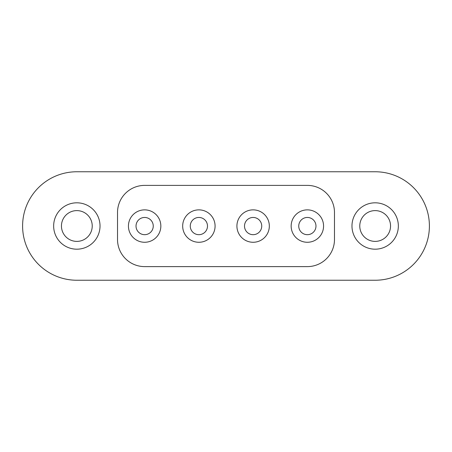 <?xml version="1.0" encoding="UTF-8"?>
<svg xmlns="http://www.w3.org/2000/svg" width="452" height="452" viewBox="0 0 452 452"><rect width="100%" height="100%" fill="white"/><g stroke="black" fill="none" stroke-linecap="round" stroke-linejoin="round"><path stroke-width="0.68" d="M291.156 226.068A16.204 16.204 0 0 0 307.36 242.272A16.204 16.204 0 0 0 323.564 226.068A16.204 16.204 0 0 0 307.36 209.864A16.204 16.204 0 0 0 291.156 226.068M182.676 226.068A16.204 16.204 0 0 0 198.88 242.272A16.204 16.204 0 0 0 215.084 226.068A16.204 16.204 0 0 0 198.88 209.864A16.204 16.204 0 0 0 182.676 226.068M128.436 226.068A16.204 16.204 0 0 0 144.64 242.272A16.204 16.204 0 0 0 160.844 226.068A16.204 16.204 0 0 0 144.64 209.864A16.204 16.204 0 0 0 128.436 226.068M390.551 226A15.391 15.391 0 0 0 375.16 210.609A15.391 15.391 0 0 0 359.769 226A15.391 15.391 0 0 0 375.16 241.391A15.391 15.391 0 0 0 390.551 226A15.391 15.391 0 0 1 375.16 241.391A15.391 15.391 0 0 1 359.769 226M92.231 226A15.391 15.391 0 0 0 76.84 210.609A15.391 15.391 0 0 0 61.449 226A15.391 15.391 0 0 0 76.84 241.391A15.391 15.391 0 0 0 92.231 226A15.391 15.391 0 0 1 76.84 241.391A15.391 15.391 0 0 1 61.449 226M22.6 226A54.24 54.24 0 0 0 76.84 280.24L375.16 280.24A54.24 54.24 0 0 0 429.4 226A54.24 54.24 0 0 0 375.16 171.76L76.84 171.76A54.24 54.24 0 0 0 22.6 226M236.916 226.068A16.204 16.204 0 0 0 253.12 242.272A16.204 16.204 0 0 0 269.324 226.068A16.204 16.204 0 0 0 253.12 209.864A16.204 16.204 0 0 0 236.916 226.068M117.52 212.508L117.52 239.492A27.12 27.12 0 0 0 144.64 266.612L307.36 266.612A27.12 27.12 0 0 0 334.48 239.492L334.48 212.508A27.12 27.12 0 0 0 307.36 185.388L144.64 185.388A27.12 27.12 0 0 0 117.52 212.508M141.34 218.113A8.611 8.611 0 0 1 152.595 222.768A8.611 8.611 0 0 0 141.34 218.113A8.611 8.611 0 0 0 136.685 229.367A8.611 8.611 0 0 1 141.34 218.113M159.607 219.858A16.204 16.204 0 0 0 138.431 211.101A16.204 16.204 0 0 0 129.673 232.277A16.204 16.204 0 0 0 150.849 241.035A16.204 16.204 0 0 0 159.607 219.858M136.685 229.367A8.611 8.611 0 0 0 147.94 234.023A8.611 8.611 0 0 0 152.595 222.768A8.611 8.611 0 0 1 147.94 234.023A8.611 8.611 0 0 1 136.685 229.367A8.611 8.611 0 0 0 147.94 234.023A8.611 8.611 0 0 0 152.595 222.768M195.58 218.113A8.611 8.611 0 0 1 206.835 222.768A8.611 8.611 0 0 0 195.58 218.113A8.611 8.611 0 0 0 190.925 229.367A8.611 8.611 0 0 1 195.58 218.113M213.847 219.858A16.204 16.204 0 0 0 192.671 211.101A16.204 16.204 0 0 0 183.913 232.277A16.204 16.204 0 0 0 205.089 241.035A16.204 16.204 0 0 0 213.847 219.858M190.925 229.367A8.611 8.611 0 0 0 202.18 234.023A8.611 8.611 0 0 0 206.835 222.768A8.611 8.611 0 0 1 202.18 234.023A8.611 8.611 0 0 1 190.925 229.367A8.611 8.611 0 0 0 202.18 234.023A8.611 8.611 0 0 0 206.835 222.768M249.82 218.113A8.611 8.611 0 0 1 261.075 222.768A8.611 8.611 0 0 0 249.82 218.113A8.611 8.611 0 0 0 245.165 229.367A8.611 8.611 0 0 1 249.82 218.113M268.087 219.858A16.204 16.204 0 0 0 246.911 211.101A16.204 16.204 0 0 0 238.153 232.277A16.204 16.204 0 0 0 259.329 241.035A16.204 16.204 0 0 0 268.087 219.858M245.165 229.367A8.611 8.611 0 0 0 256.42 234.023A8.611 8.611 0 0 0 261.075 222.768A8.611 8.611 0 0 1 256.42 234.023A8.611 8.611 0 0 1 245.165 229.367A8.611 8.611 0 0 0 256.42 234.023A8.611 8.611 0 0 0 261.075 222.768M304.06 218.113A8.611 8.611 0 0 1 315.315 222.768A8.611 8.611 0 0 1 310.66 234.023A8.611 8.611 0 0 1 299.405 229.367A8.611 8.611 0 0 1 304.06 218.113M322.327 219.858A16.204 16.204 0 0 0 301.151 211.101A16.204 16.204 0 0 0 292.393 232.277A16.204 16.204 0 0 0 313.569 241.035A16.204 16.204 0 0 0 322.327 219.858M351.972 226A23.188 23.188 0 0 1 375.16 202.812A23.188 23.188 0 0 1 398.348 226A23.188 23.188 0 0 1 375.16 249.188A23.188 23.188 0 0 1 351.972 226M53.652 226A23.188 23.188 0 0 1 76.84 202.812A23.188 23.188 0 0 1 100.028 226A23.188 23.188 0 0 1 76.84 249.188A23.188 23.188 0 0 1 53.652 226M315.315 222.768A8.611 8.611 0 0 1 310.66 234.023A8.611 8.611 0 0 1 299.405 229.367"/></g></svg>

